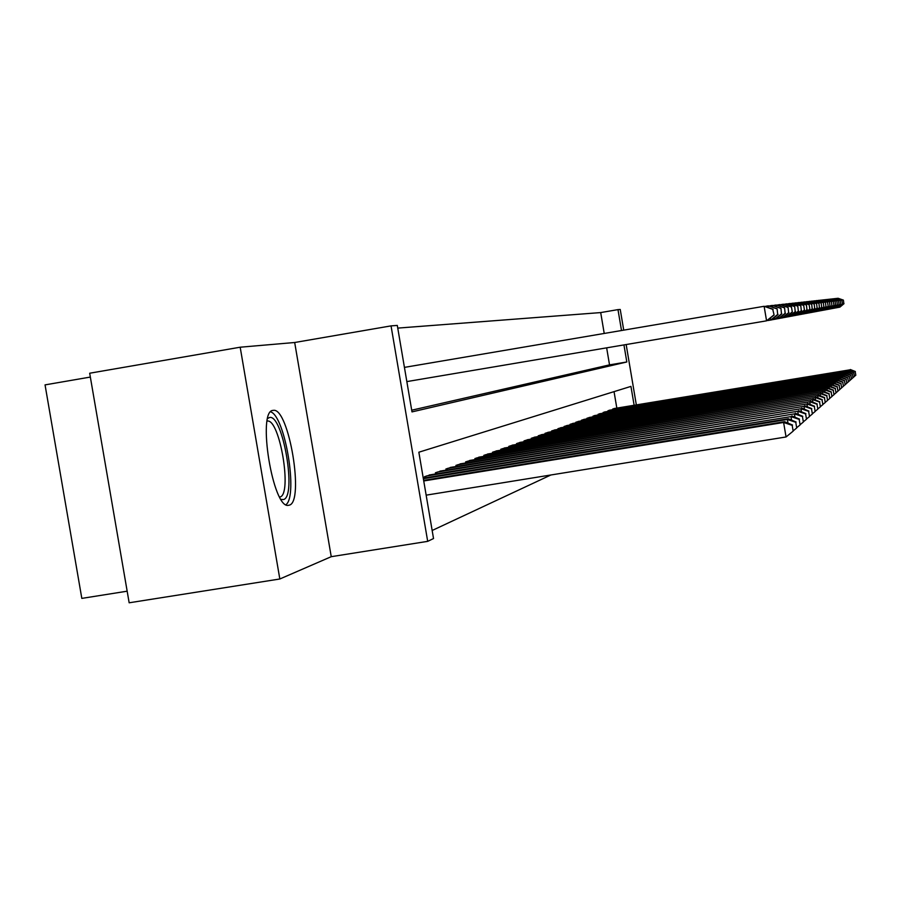 <?xml version="1.0" encoding="UTF-8"?>
<svg xmlns="http://www.w3.org/2000/svg" width="901" height="901" viewBox="0 0 901 901"><rect width="100%" height="100%" fill="white"/><g stroke="black" fill="none" stroke-linecap="round" stroke-linejoin="round"><path stroke-width="1.35" d="M273.014 410.394C256.83 410.552 272.924 509.504 288.478 505.315L289.21 505.168C304.639 502.206 288.883 407.477 273.431 410.349L273.014 410.394M604.222 333.449L600.697 312.579L617.985 309.617L620.237 309.46L623.729 330.138M90.337 377.069L45.05 384.885L81.822 598.388L127.165 591.191M279.828 578.994L129.158 602.792L89.683 373.228L240.184 347.212L279.828 578.994L331.241 556.683L427.693 541.355L391.045 325.88L397.296 325.43L411.994 411.892L626.826 361.977L623.942 344.914M331.241 556.683L294.683 342.504L240.184 347.212M294.683 342.504L391.045 325.88M600.697 312.579L397.746 328.099M411.712 410.203L609.527 364.871L606.655 347.842M432.165 530.475L550.86 474.996M616.825 408.097L614.043 391.631M424.754 477.924L424.54 476.685L431.196 474.669M435.634 473.949L435.431 472.766L441.817 470.84M446.085 470.142L445.894 469.004L452.032 467.146M456.131 466.481L455.94 465.389L461.841 463.61M465.783 462.968L465.603 461.909L471.268 460.197M475.064 459.578L474.895 458.575L480.357 456.92M484.006 456.323L483.837 455.354L489.108 453.766M492.622 453.192L492.464 452.246L497.532 450.725M500.933 450.162L500.776 449.261L505.664 447.786M508.941 447.245L508.795 446.378L513.525 444.948M516.678 444.43L516.543 443.596L521.105 442.211M524.157 441.715L524.022 440.904L528.425 439.575M531.387 439.091L531.252 438.303L535.509 437.019M538.37 436.546L538.246 435.791L542.368 434.541M545.128 434.091L545.004 433.358L549.002 432.153M551.682 431.714L551.558 430.993L555.421 429.833M558.023 429.405L557.899 428.718L561.65 427.581M564.161 427.175L564.049 426.511L567.686 425.407M570.119 425.013L570.018 424.36L573.543 423.301M575.908 422.907L575.795 422.276L579.219 421.251M581.517 420.868L581.415 420.26L584.726 419.258M586.956 418.897L586.866 418.301L590.087 417.332M592.25 416.972L595.291 415.451M597.397 415.102L600.348 413.627M602.397 413.289L605.258 411.858M607.251 411.532L610.045 410.135M611.982 409.809L614.696 408.457M634.124 405.247L630.937 386.394L418.852 452.212L433.527 538.539L427.693 541.355M626.161 344.542L636.331 404.876M621.51 330.521L617.985 309.617M609.527 364.871L626.826 361.977M426.15 495.156L786.055 436.962L783.611 422.456L784.568 421.691L423.639 480.391M423.74 480.965L783.611 422.456L792.182 425.34L793.162 431.14L792.182 425.34M784.568 421.691L792.553 425.035M793.162 431.14L786.055 436.962M774.105 315.068L772.731 309.336L774.105 315.068L766.571 320.824L764.127 306.295L404.425 367.383M772.731 309.336L764.127 306.295L773.137 309.28M773.7 315.136L766.571 320.824L406.847 381.596M267.71 418.469L269.388 417.568C282.79 413.21 297.105 497.037 283.398 499.559L281.044 499.368M279.693 497.07L279.929 497.003C292.487 494.829 279.839 418.627 267.315 421.06L267.169 421.071M285.966 504.695C298.231 495.798 285.133 416.296 270.672 411.836M423.357 478.713L787.384 419.472L788.296 418.74L423.267 478.161M787.992 423.121L787.384 419.472L795.763 422.299L796.709 427.975L795.763 422.299M788.296 418.74L796.112 422.006M796.709 427.975L793.488 430.61M426.477 475.987L790.988 416.611L429.225 474.996M791.574 420.114L790.988 416.611L799.176 419.382L800.111 424.934L799.176 419.382M791.855 415.913L799.514 419.1M800.111 424.934L797.025 427.457M437.3 472.09L794.434 413.874L439.936 471.144M794.997 417.219L794.434 413.874L802.453 416.589L803.365 422.028L802.453 416.589M795.279 413.21L802.78 416.318M803.365 422.028L800.415 424.45M447.684 468.362L797.745 411.25L450.207 467.45M798.286 414.46L797.745 411.25L805.607 413.919L806.496 419.235L805.607 413.919M798.556 410.608L805.911 413.649M806.496 419.235L803.658 421.555M768.598 307.511L768.316 305.833L765.535 306.306M776.73 308.806L768.316 305.833L777.112 308.761L777.676 314.483L777.112 308.761M778.07 314.426L771.707 319.866L767.697 320.553M777.676 314.483L770.704 320.046L770.4 318.244M772.596 306.993L772.326 305.405L769.668 305.856M780.559 308.311L772.326 305.405L780.93 308.266L781.482 313.863L780.93 308.266M781.854 313.807L775.626 319.134L771.785 319.799M781.482 313.863L774.669 319.314L774.376 317.58M776.437 306.509L776.178 304.988L773.621 305.416M784.219 307.827L776.178 304.988L784.58 307.782L785.131 313.278L784.58 307.782M785.492 313.21L779.388 318.436L775.705 319.067M785.131 313.278L778.464 318.605L778.182 316.949M780.108 306.047L779.861 304.583L777.417 305M787.744 307.376L779.861 304.583L788.082 307.331L788.634 312.703L788.082 307.331M788.983 312.647L782.992 317.76L779.455 318.368M788.634 312.703L782.102 317.929L781.831 316.341M457.663 464.77L800.921 408.727L460.096 463.891M801.439 411.802L800.921 408.727L808.625 411.34L809.492 416.555L808.625 411.34M801.699 408.108L808.918 411.093M809.492 416.555L806.767 418.785M783.633 305.597L783.397 304.2L781.054 304.594M791.123 306.937L783.397 304.2L791.45 306.892L792.328 312.106L791.45 306.892M792.328 312.106L786.449 317.107L783.059 317.704M791.99 312.151L785.593 317.276L785.334 315.755M467.247 461.323L803.985 406.306L469.59 460.479M804.48 409.257L803.985 406.306L811.519 408.874L812.375 413.987L811.519 408.874M804.728 405.709L811.801 408.626M812.375 413.987L809.762 416.127M787.023 305.18L786.798 303.828L784.546 304.211M794.367 306.509L786.798 303.828L794.682 306.464L795.223 311.633L794.682 306.464M795.538 311.577L789.772 316.488L786.505 317.062M795.223 311.633L788.949 316.645L788.702 315.181M476.483 458.001L806.913 403.975L478.735 457.19M807.397 406.813L806.913 403.975L814.313 406.497L815.146 411.509L814.313 406.497M807.634 403.411L814.583 406.261M815.146 411.509L812.634 413.57M790.29 304.763L790.076 303.468L787.902 303.84M797.486 306.103L790.076 303.468L797.79 306.058L798.331 311.127L797.79 306.058M798.635 311.082L792.97 315.891L789.828 316.442M798.331 311.127L792.182 316.037L791.945 314.64M485.38 454.802L809.74 401.733L487.542 454.025M810.202 404.459L809.74 401.733L816.993 404.211L817.815 409.133L816.993 404.211M810.427 401.193L817.252 403.986M817.815 409.133L815.394 411.115M793.421 304.369L793.218 303.13L791.123 303.491M800.482 305.709L793.218 303.13L800.786 305.676L801.316 310.642L800.786 305.676M801.608 310.586L796.045 315.316L793.026 315.846M801.316 310.642L795.279 315.463L795.054 314.111M493.939 451.716L812.465 399.582L496.034 450.962M812.905 402.206L812.465 399.582L819.572 402.015L820.383 406.835L819.572 402.015M813.13 399.053L819.831 401.79M820.383 406.835L818.052 408.75M796.45 303.997L796.247 302.804L794.231 303.141M803.377 305.338L796.247 302.804L803.658 305.293L804.469 310.124L803.658 305.293M804.469 310.124L799.007 314.764L796.101 315.271M804.188 310.169L798.275 314.9L798.061 313.604M502.206 448.754L815.09 397.499L504.222 448.022M815.506 400.021L815.09 397.499L822.061 399.886L822.861 404.628L822.061 399.886M815.72 396.992L822.309 399.684M822.861 404.628L820.608 406.475M799.356 303.637L799.164 302.488L797.227 302.815M806.17 304.966L799.164 302.488L806.44 304.932L806.958 309.719L806.44 304.932M807.228 309.674L801.856 314.235L799.063 314.719M806.958 309.719L801.158 314.37L800.944 313.12M510.169 445.882L817.612 395.494L512.117 445.184M818.018 397.927L817.612 395.494L824.46 397.848L825.248 402.499L824.46 397.848M818.232 394.998L824.697 397.645M825.248 402.499L823.075 404.279M802.16 303.288L801.98 302.173L800.111 302.499M808.85 304.617L801.98 302.173L809.109 304.583L809.898 309.246L809.109 304.583M809.898 309.246L804.616 313.717L801.913 314.19M809.627 309.28L803.929 313.852L803.737 312.647M517.872 443.112L820.056 393.557L519.753 442.436M820.451 395.911L820.056 393.557L826.78 395.866L827.546 400.449L826.78 395.866M820.653 393.084L827.005 395.674M827.546 400.449L825.462 402.161M804.875 302.95L804.694 301.88L802.892 302.184M811.441 304.279L804.694 301.88L811.7 304.245L812.206 308.863L811.7 304.245M812.465 308.829L807.273 313.221L804.661 313.672M812.206 308.863L806.62 313.345L806.418 312.185M525.306 440.443L822.41 391.687L527.119 439.789M822.782 393.962L822.41 391.687L829.021 393.962L829.776 398.467L829.021 393.962M822.985 391.237L829.235 393.782M829.776 398.467L827.749 400.112M807.487 302.635L807.319 301.598L805.573 301.891M813.941 303.952L807.319 301.598L814.189 303.93L814.695 308.457L814.189 303.93M814.943 308.424L809.841 312.748L807.319 313.188M814.695 308.457L809.199 312.861L809.019 311.746M532.491 437.852L824.685 389.885L534.248 437.222M825.046 392.07L824.685 389.885L831.184 392.126L831.916 396.541L831.184 392.126M825.237 389.446L831.386 391.946M831.916 396.541L829.967 398.141M810.01 302.319L809.853 301.317L808.163 301.61M816.362 303.637L809.853 301.317L816.599 303.614L817.106 308.063L816.599 303.614M817.342 308.029L812.319 312.287L809.886 312.703M817.106 308.063L811.7 312.399L811.519 311.318M539.44 435.352L826.881 388.14L541.141 434.744M827.231 390.257L826.881 388.14L833.267 390.347L833.999 394.694L833.267 390.347M827.422 387.712L833.47 390.167M833.999 394.694L832.107 396.237M812.454 302.015L812.297 301.058L810.663 301.328M818.705 303.333L812.297 301.058L818.93 303.31L819.426 307.691L818.93 303.31M819.662 307.646L814.707 311.836L812.364 312.242M819.426 307.691L814.121 311.949L813.941 310.901M546.164 432.942L829.01 386.461L547.819 432.345M829.348 388.5L829.01 386.461L835.283 388.624L836.004 392.904L835.283 388.624M829.528 386.045L835.486 388.455M836.004 392.904L834.18 394.39M814.819 301.734L814.662 300.799L813.085 301.069M820.957 303.04L814.662 300.799L821.183 303.018L821.678 307.32L821.183 303.018M821.903 307.286L817.027 311.408L814.752 311.802M821.678 307.32L816.452 311.509L816.283 310.507M552.685 430.599L831.071 384.828L554.284 430.025M831.398 386.799L831.071 384.828L837.243 386.957L837.953 391.169L837.243 386.957M831.567 384.423L837.434 386.788M837.953 391.169L836.184 392.611M817.106 301.452L816.959 300.551L815.428 300.81M823.142 302.759L816.959 300.551L823.368 302.725L823.852 306.971L823.368 302.725M824.066 306.937L819.268 310.98L817.072 311.363M823.852 306.971L818.716 311.093L818.558 310.113M558.992 428.324L833.065 383.24L560.535 427.772M833.38 385.155L833.065 383.24L839.135 385.346L839.833 389.48L839.135 385.346M833.549 382.857L839.327 385.189M839.833 389.48L838.121 390.888M819.324 301.182L819.178 300.303L817.703 300.562M825.271 302.477L819.178 300.303L825.474 302.454L825.958 306.622L825.474 302.454M826.172 306.588L821.442 310.575L819.313 310.946M825.958 306.622L820.912 310.676L820.755 309.73M565.107 426.128L834.99 381.709L566.605 425.587M835.295 383.567L834.99 381.709L840.971 383.781L841.658 387.858L840.971 383.781M835.464 381.337L841.151 383.623M841.658 387.858L840.002 389.209M821.464 300.911L821.318 300.078L819.899 300.315M827.321 302.218L821.318 300.078L827.523 302.184L828.199 306.261L827.523 302.184M828.199 306.261L823.548 310.181L821.487 310.541M827.996 306.295L823.03 310.282L822.883 309.37M571.043 423.988L836.86 380.233L572.495 423.47M837.164 382.024L836.86 380.233L842.75 382.272L843.415 386.281L842.75 382.272M837.322 379.862L842.919 382.114M843.415 386.281L841.816 387.599M823.537 300.664L823.401 299.842L822.016 300.078M829.303 301.959L823.401 299.842L829.506 301.925L829.979 305.968L829.506 301.925M830.17 305.935L825.586 309.809L823.593 310.147M829.979 305.968L825.091 309.899L824.944 309.009M576.798 421.927L838.673 378.792L578.205 421.42M838.966 380.526L838.673 378.792L844.474 380.796L845.138 384.75L844.474 380.796M839.124 378.443L844.642 380.65M845.138 384.75L843.573 386.022M825.553 300.416L825.429 299.628L824.077 299.853M831.229 301.7L825.429 299.628L831.42 301.677L831.893 305.664L831.42 301.677M832.085 305.63L827.568 309.437L825.631 309.775M831.893 305.664L827.084 309.527L826.938 308.671M582.373 419.911L840.43 377.395L583.747 419.427M840.712 379.084L840.43 377.395L846.14 379.377L846.794 383.274L846.14 379.377M840.87 377.057L846.309 379.231M846.794 383.274L845.284 384.502M827.512 300.179L827.377 299.414L826.082 299.639M833.11 301.463L827.377 299.414L833.29 301.43L833.943 305.326L833.29 301.43M833.943 305.326L829.494 309.077L827.602 309.403M833.752 305.36L829.01 309.167L828.875 308.333M587.801 417.963L842.142 376.044L589.13 417.49M842.412 377.677L842.142 376.044L847.762 377.992L848.404 381.833L847.762 377.992M842.559 375.706L847.931 377.857M848.404 381.833L846.94 383.026M829.404 299.954L829.28 299.211L828.019 299.425M834.923 301.227L829.28 299.211L835.103 301.193L835.565 305.067L835.103 301.193M835.745 305.034L831.353 308.728L829.528 309.043M835.565 305.067L830.891 308.818L830.756 308.007M593.072 416.071L843.798 374.726L594.356 415.609M844.068 376.314L843.798 374.726L849.339 376.652L849.981 380.436L849.339 376.652M844.214 374.399L849.497 376.517M849.981 380.436L848.551 381.596M831.251 299.729L831.127 299.008L829.9 299.211M836.68 300.99L831.127 299.008L836.86 300.968L837.322 304.775L836.86 300.968M837.491 304.752L833.166 308.39L831.386 308.694M837.322 304.775L832.715 308.48L832.58 307.691M598.185 414.235L845.408 373.453L599.447 413.773M845.667 374.985L845.408 373.453L850.871 375.345L851.501 379.073L850.871 375.345M845.814 373.138L851.028 375.221M851.501 379.073L850.116 380.199M603.163 412.444L846.985 372.203L604.38 412.005M847.233 373.701L846.985 372.203L852.357 374.073L852.977 377.756L852.357 374.073M847.368 371.899L852.504 373.949M852.977 377.756L851.636 378.848M608.006 410.698L848.505 370.998L609.189 410.27M848.742 372.451L848.505 370.998L853.81 372.845L854.418 376.472L853.81 372.845M848.877 370.705L853.945 372.721M854.418 376.472L853.112 377.542M833.042 299.515L832.918 298.805L831.736 299.008M838.392 300.765L832.918 298.805L838.561 300.743L839.022 304.504L838.561 300.743M839.191 304.47L834.923 308.063L833.2 308.367M839.022 304.504L834.484 308.142L834.36 307.387M834.777 299.301L834.664 298.625L833.504 298.817M840.059 300.551L834.664 298.625L840.228 300.529L840.678 304.234L840.228 300.529M840.836 304.2L836.624 307.748L834.957 308.029M840.678 304.234L836.207 307.827L836.083 307.083M836.466 299.098L836.365 298.434L835.238 298.625M841.68 300.337L836.365 298.434L841.838 300.315L842.446 303.941L841.838 300.315M842.446 303.941L838.29 307.432L836.657 307.714M842.289 303.964L837.874 307.511L837.761 306.79M612.714 409.009L849.981 369.827L613.874 408.592M850.217 371.235L849.981 369.827L855.218 371.651L855.815 375.221L855.218 371.651M850.341 369.534L855.353 371.527M855.815 375.221L854.542 376.258M838.121 298.907L838.009 298.254L836.916 298.445M843.246 300.134L838.009 298.254L843.404 300.112L843.854 303.716L843.404 300.112M844 303.682L839.901 307.128L838.324 307.41M843.854 303.716L839.507 307.207L839.394 306.509M273.431 410.349L272.699 410.473"/></g></svg>

